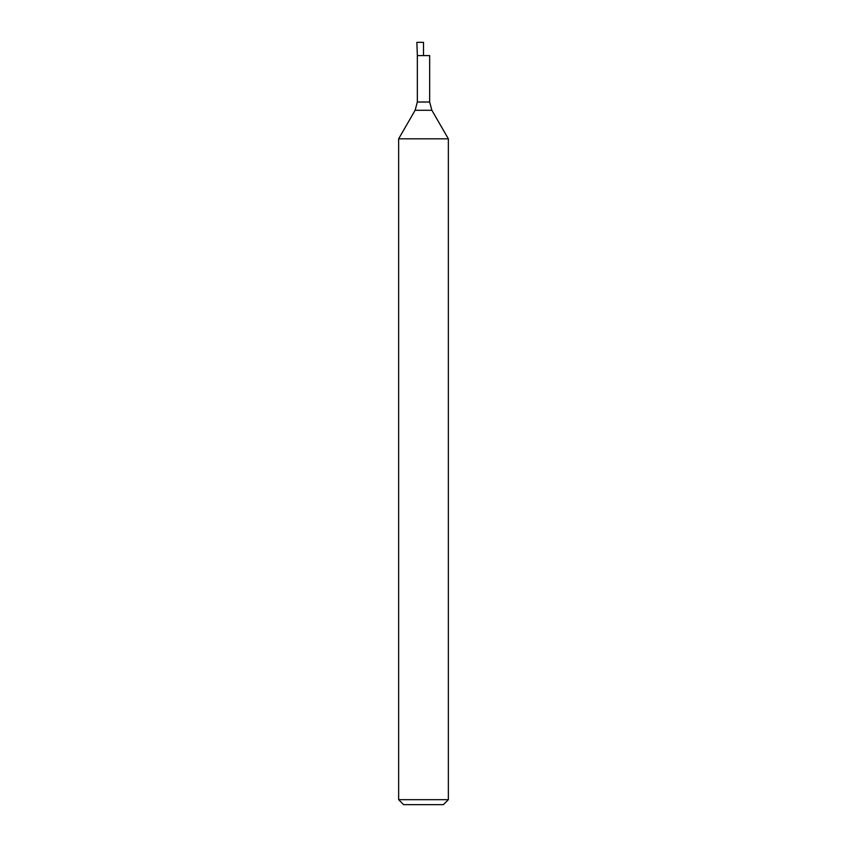 <?xml version="1.0" encoding="UTF-8"?>
<svg xmlns="http://www.w3.org/2000/svg" width="847" height="847" viewBox="0 0 847 847"><rect width="100%" height="100%" fill="white"/><g stroke="black" fill="none" stroke-linecap="round" stroke-linejoin="round"><path stroke-width="1.27" d="M423.5 55.606L429.662 55.606L429.662 102.011L417.338 102.011L417.338 55.606L423.5 55.606L423.5 42.35L416.872 42.35L417.338 55.606L423.5 55.606M431.885 110.29L415.115 110.29L398.641 138.823L448.359 138.823L431.885 110.29L429.662 102.011M448.359 799.674L443.383 804.65L403.617 804.65L398.641 799.674L448.359 799.674L448.359 138.823M415.115 110.29L417.338 102.011M398.641 799.674L398.641 138.823"/></g></svg>

